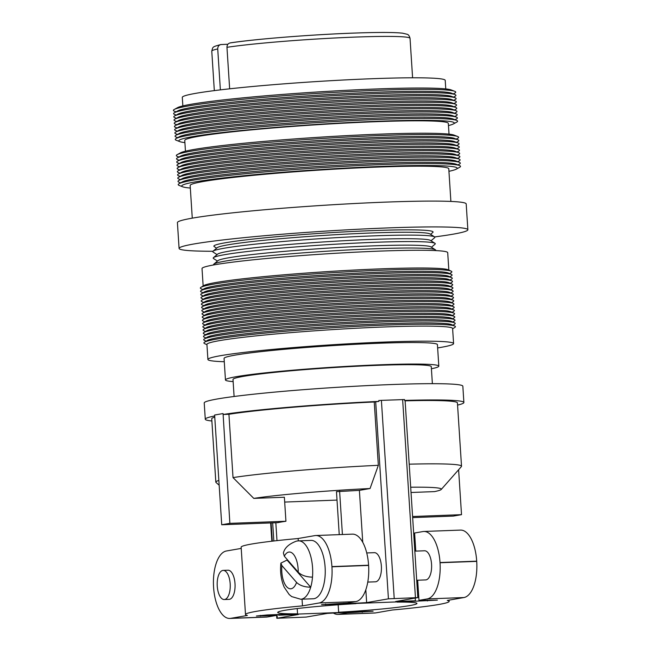 <?xml version="1.0" encoding="UTF-8"?>
<svg xmlns="http://www.w3.org/2000/svg" width="651" height="651" viewBox="0 0 651 651"><rect width="100%" height="100%" fill="white"/><g stroke="black" fill="none" stroke-linecap="round" stroke-linejoin="round"><path stroke-width="0.98" d="M227.166 44.268L220.73 44.561C211.966 47.043 213.032 46.62 211.77 51.177L214.325 90.619M221.332 44.488C218.996 44.821 217.8 46.311 217.727 48.939L220.372 89.879M229.648 88.821L226.963 47.311C227.028 44.691 228.232 43.21 230.568 42.868A95.022 5.135 176.3 0 1 352.793 33.128M445.772 88.918L445.219 80.382A131.738 7.12 176.3 0 0 372.209 78.714A131.738 7.12 176.3 0 0 182.296 97.381L182.85 105.926M453.308 93.907L454.837 93.069A141.454 7.649 176.3 0 0 454.723 91.303L451.2 89.936A138.004 7.462 176.3 0 0 375.692 88.992A138.004 7.462 176.3 0 0 177.601 107.627L174.281 109.441A141.454 7.649 176.3 0 0 174.395 111.199L176.022 111.834M454.723 91.303A141.454 7.649 176.3 0 0 377.328 90.343A141.454 7.649 176.3 0 0 174.281 109.441M453.519 97.129L455.041 96.299A141.454 7.649 176.3 0 0 454.927 94.533L451.403 93.166A138.004 7.462 176.3 0 0 375.896 92.222A138.004 7.462 176.3 0 0 177.813 110.857L174.492 112.672A141.454 7.649 176.3 0 0 174.606 114.43L176.226 115.064M454.927 94.533A141.454 7.649 176.3 0 0 377.531 93.573A141.454 7.649 176.3 0 0 174.492 112.672M453.723 100.36L455.252 99.522A141.454 7.649 176.3 0 0 455.139 97.764L451.615 96.389A138.004 7.462 176.3 0 0 376.107 95.453A138.004 7.462 176.3 0 0 178.016 114.088L174.704 115.894A141.454 7.649 176.3 0 0 174.818 117.66L176.437 118.287M455.139 97.764A141.454 7.649 176.3 0 0 377.743 96.796A141.454 7.649 176.3 0 0 174.704 115.894M453.934 103.59L455.464 102.752A141.454 7.649 176.3 0 0 455.35 100.995L451.827 99.619A138.004 7.462 176.3 0 0 376.319 98.675A138.004 7.462 176.3 0 0 178.228 117.31L174.907 119.125A141.454 7.649 176.3 0 0 175.021 120.883L176.649 121.517M455.35 100.995A141.454 7.649 176.3 0 0 377.954 100.026A141.454 7.649 176.3 0 0 174.907 119.125M454.146 106.813L455.667 105.983A141.454 7.649 176.3 0 0 455.554 104.217L452.03 102.85A138.004 7.462 176.3 0 0 376.522 101.906A138.004 7.462 176.3 0 0 178.439 120.541L175.119 122.355A141.454 7.649 176.3 0 0 175.233 124.113L176.852 124.748M455.554 104.217A141.454 7.649 176.3 0 0 378.158 103.257A141.454 7.649 176.3 0 0 175.119 122.355M454.349 110.043L455.879 109.205A141.454 7.649 176.3 0 0 455.765 107.448L452.242 106.072A138.004 7.462 176.3 0 0 376.734 105.136A138.004 7.462 176.3 0 0 178.643 123.771L175.331 125.578A141.454 7.649 176.3 0 0 175.444 127.344L177.064 127.97M455.765 107.448A141.454 7.649 176.3 0 0 378.369 106.479A141.454 7.649 176.3 0 0 175.331 125.578M454.561 113.274L456.091 112.436A141.454 7.649 176.3 0 0 455.977 110.678L452.453 109.303A138.004 7.462 176.3 0 0 376.945 108.359A138.004 7.462 176.3 0 0 178.854 126.994L175.534 128.808A141.454 7.649 176.3 0 0 175.648 130.574L177.275 131.201M455.977 110.678A141.454 7.649 176.3 0 0 378.573 109.71A141.454 7.649 176.3 0 0 175.534 128.808M454.772 116.496L456.294 115.666A141.454 7.649 176.3 0 0 456.18 113.901L452.657 112.533A138.004 7.462 176.3 0 0 377.149 111.59A138.004 7.462 176.3 0 0 179.066 130.224L175.746 132.039A141.454 7.649 176.3 0 0 175.86 133.797L177.479 134.431M456.18 113.901A141.454 7.649 176.3 0 0 378.784 112.94A141.454 7.649 176.3 0 0 175.746 132.039M454.976 119.727L456.506 118.889A141.454 7.649 176.3 0 0 456.392 117.131L452.868 115.756A138.004 7.462 176.3 0 0 377.36 114.82A138.004 7.462 176.3 0 0 179.269 133.455L175.957 135.262A141.454 7.649 176.3 0 0 176.071 137.027L177.69 137.654M456.392 117.131A141.454 7.649 176.3 0 0 378.996 116.163A141.454 7.649 176.3 0 0 175.957 135.262M448.466 125.562A138.004 7.462 176.3 0 0 453.397 123.934L456.717 122.119A141.454 7.649 176.3 0 0 456.603 120.362L453.08 118.987A138.004 7.462 176.3 0 0 377.572 118.043A138.004 7.462 176.3 0 0 179.481 136.677L176.161 138.492A141.454 7.649 176.3 0 0 176.275 140.258L179.798 141.625A138.004 7.462 176.3 0 0 184.9 142.602M456.603 120.362A141.454 7.649 176.3 0 0 379.199 119.393A141.454 7.649 176.3 0 0 176.161 138.492M453.397 123.934A138.004 7.462 176.3 0 0 377.775 121.273A138.004 7.462 176.3 0 0 237.135 130.932A138.004 7.462 176.3 0 0 179.798 141.625M449.027 134.147L448.327 123.397A132.063 7.145 176.3 0 0 375.139 121.729A132.063 7.145 176.3 0 0 184.754 140.445L185.454 151.195M456.229 139.094L457.759 138.256A141.454 7.649 176.3 0 0 457.645 136.498L454.121 135.123A138.004 7.462 176.3 0 0 378.613 134.187A138.004 7.462 176.3 0 0 180.522 152.822L177.21 154.637A141.454 7.649 176.3 0 0 177.324 156.395L178.944 157.029M457.645 136.498A141.454 7.649 176.3 0 0 380.249 135.53A141.454 7.649 176.3 0 0 177.21 154.637M456.441 142.325L457.962 141.487A141.454 7.649 176.3 0 0 457.848 139.729L454.333 138.354A138.004 7.462 176.3 0 0 378.817 137.41A138.004 7.462 176.3 0 0 180.734 156.045L177.414 157.859A141.454 7.649 176.3 0 0 177.528 159.625L179.155 160.252M457.848 139.729A141.454 7.649 176.3 0 0 380.453 138.761A141.454 7.649 176.3 0 0 177.414 157.859M456.644 145.547L458.174 144.717A141.454 7.649 176.3 0 0 458.06 142.951L454.536 141.584A138.004 7.462 176.3 0 0 379.028 140.64A138.004 7.462 176.3 0 0 180.937 159.275L177.625 161.09A141.454 7.649 176.3 0 0 177.739 162.848L179.359 163.482M458.06 142.951A141.454 7.649 176.3 0 0 380.664 141.991A141.454 7.649 176.3 0 0 177.625 161.09M456.856 148.778L458.385 147.94A141.454 7.649 176.3 0 0 458.271 146.182L454.748 144.807A138.004 7.462 176.3 0 0 379.24 143.871A138.004 7.462 176.3 0 0 181.149 162.506L177.837 164.321A141.454 7.649 176.3 0 0 177.943 166.078L179.57 166.713M458.271 146.182A141.454 7.649 176.3 0 0 380.876 145.214A141.454 7.649 176.3 0 0 177.837 164.321M457.067 152.008L458.589 151.17A141.454 7.649 176.3 0 0 458.475 149.413L454.959 148.037A138.004 7.462 176.3 0 0 379.443 147.093A138.004 7.462 176.3 0 0 181.36 165.728L178.04 167.543A141.454 7.649 176.3 0 0 178.154 169.309L179.782 169.935M458.475 149.413A141.454 7.649 176.3 0 0 381.079 148.444A141.454 7.649 176.3 0 0 178.04 167.543M457.271 155.231L458.8 154.401A141.454 7.649 176.3 0 0 458.686 152.635L455.163 151.268A138.004 7.462 176.3 0 0 379.655 150.324A138.004 7.462 176.3 0 0 181.564 168.959L178.252 170.774A141.454 7.649 176.3 0 0 178.366 172.531L179.985 173.166M458.686 152.635A141.454 7.649 176.3 0 0 381.291 151.675A141.454 7.649 176.3 0 0 178.252 170.774M457.482 158.462L459.012 157.623A141.454 7.649 176.3 0 0 458.898 155.866L455.375 154.49A138.004 7.462 176.3 0 0 379.867 153.555A138.004 7.462 176.3 0 0 181.775 172.189L178.455 174.004A141.454 7.649 176.3 0 0 178.569 175.762L180.197 176.397M458.898 155.866A141.454 7.649 176.3 0 0 381.502 154.897A141.454 7.649 176.3 0 0 178.455 174.004M457.694 161.692L459.215 160.854A141.454 7.649 176.3 0 0 459.101 159.096L455.586 157.721A138.004 7.462 176.3 0 0 380.07 156.777A138.004 7.462 176.3 0 0 181.987 175.412L178.667 177.227A141.454 7.649 176.3 0 0 178.781 178.992L180.4 179.619M459.101 159.096A141.454 7.649 176.3 0 0 381.706 158.128A141.454 7.649 176.3 0 0 178.667 177.227M457.897 164.915L459.427 164.085A141.454 7.649 176.3 0 0 459.313 162.319L455.79 160.952A138.004 7.462 176.3 0 0 380.282 160.008A138.004 7.462 176.3 0 0 182.19 178.643L178.879 180.457A141.454 7.649 176.3 0 0 178.992 182.215L180.612 182.85M459.313 162.319A141.454 7.649 176.3 0 0 381.917 161.358A141.454 7.649 176.3 0 0 178.879 180.457M448.938 171.311A138.004 7.462 176.3 0 0 456.318 169.122L459.639 167.307A141.454 7.649 176.3 0 0 459.525 165.549L456.001 164.182A138.004 7.462 176.3 0 0 380.493 163.238A138.004 7.462 176.3 0 0 182.402 181.873L179.082 183.688A141.454 7.649 176.3 0 0 179.196 185.445L182.719 186.821A138.004 7.462 176.3 0 0 190.32 188.033M459.525 165.549A141.454 7.649 176.3 0 0 382.129 164.581A141.454 7.649 176.3 0 0 179.082 183.688M456.318 169.122A138.004 7.462 176.3 0 0 380.697 166.461A138.004 7.462 176.3 0 0 240.056 176.12A138.004 7.462 176.3 0 0 182.719 186.821M450.883 201.428L448.775 168.747A129.573 7.006 176.3 0 0 376.962 167.112A129.573 7.006 176.3 0 0 190.157 185.47L192.273 218.15M434.632 236.923A144.693 7.828 176.3 0 0 467.866 229.754L466.197 203.926A144.693 7.828 176.3 0 0 386.002 202.103A144.693 7.828 176.3 0 0 177.414 222.601L179.082 248.43A144.693 7.828 176.3 0 0 212.967 251.262M467.866 229.754A144.693 7.828 176.3 0 0 387.679 227.923A144.693 7.828 176.3 0 0 179.082 248.43M430.995 240.78L434.599 237.745A111.28 6.022 176.3 0 0 434.542 236.866L429.977 233.937A106.902 5.778 176.3 0 0 371.046 232.993A106.902 5.778 176.3 0 0 217.19 247.697L213.04 251.188A111.28 6.022 176.3 0 0 213.097 252.067L217.06 254.614M430.58 234.319L432.801 232.456A109.824 5.94 176.3 0 0 372.201 230.617A109.824 5.94 176.3 0 0 262.19 238.103A109.824 5.94 176.3 0 0 214.203 246.591L216.645 248.161M434.542 236.866A111.28 6.022 176.3 0 0 373.194 235.882A111.28 6.022 176.3 0 0 213.04 251.188M431.41 247.234L435.023 244.198A111.28 6.022 176.3 0 0 434.966 243.319L430.392 240.39A106.902 5.778 176.3 0 0 371.461 239.446A106.902 5.778 176.3 0 0 217.613 254.15L213.455 257.65A111.28 6.022 176.3 0 0 213.512 258.528L217.483 261.067M434.966 243.319A111.28 6.022 176.3 0 0 373.617 242.343A111.28 6.022 176.3 0 0 213.455 257.65M435.527 250.578A111.28 6.022 176.3 0 0 435.381 249.781L430.816 246.851A106.902 5.778 176.3 0 0 371.884 245.907A106.902 5.778 176.3 0 0 218.028 260.612L213.878 264.103A111.28 6.022 176.3 0 0 213.837 264.916M435.381 249.781A111.28 6.022 176.3 0 0 374.032 248.796A111.28 6.022 176.3 0 0 213.878 264.103M448.832 270.084L447.709 252.661A123.096 6.656 176.3 0 0 379.484 251.115A123.096 6.656 176.3 0 0 202.022 268.554L203.153 285.976M449.654 273.591L451.338 272.484A126.017 6.811 176.3 0 0 451.192 271.158L448.189 269.791A123.096 6.656 176.3 0 0 380.632 268.863A123.096 6.656 176.3 0 0 203.747 285.602L200.947 287.343A126.017 6.811 176.3 0 0 200.972 288.678L202.786 289.557M451.192 271.158A126.017 6.811 176.3 0 0 382.031 270.214A126.017 6.811 176.3 0 0 200.947 287.343M449.865 276.821L451.55 275.715A126.017 6.811 176.3 0 0 451.403 274.388L448.401 273.021A123.096 6.656 176.3 0 0 380.843 272.094A123.096 6.656 176.3 0 0 203.958 288.824L201.159 290.574A126.017 6.811 176.3 0 0 201.175 291.9L202.998 292.779M451.403 274.388A126.017 6.811 176.3 0 0 382.235 273.436A126.017 6.811 176.3 0 0 201.159 290.574M450.069 280.044L451.761 278.945A126.017 6.811 176.3 0 0 451.607 277.619L448.612 276.252A123.096 6.656 176.3 0 0 381.047 275.324A123.096 6.656 176.3 0 0 204.162 292.055L201.362 293.796A126.017 6.811 176.3 0 0 201.387 295.131L203.202 296.01M451.607 277.619A126.017 6.811 176.3 0 0 382.446 276.667A126.017 6.811 176.3 0 0 201.362 293.796M450.28 283.275L451.965 282.168A126.017 6.811 176.3 0 0 451.818 280.841L448.816 279.474A123.096 6.656 176.3 0 0 381.258 278.547A123.096 6.656 176.3 0 0 204.373 295.285L201.574 297.027A126.017 6.811 176.3 0 0 201.598 298.361L203.413 299.24M451.818 280.841A126.017 6.811 176.3 0 0 382.658 279.897A126.017 6.811 176.3 0 0 201.574 297.027M450.484 286.505L452.176 285.398A126.017 6.811 176.3 0 0 452.03 284.072L449.027 282.705A123.096 6.656 176.3 0 0 381.47 281.777A123.096 6.656 176.3 0 0 204.585 298.508L201.786 300.257A126.017 6.811 176.3 0 0 201.802 301.592L203.625 302.471M452.03 284.072A126.017 6.811 176.3 0 0 382.861 283.12A126.017 6.811 176.3 0 0 201.786 300.257M450.695 289.728L452.388 288.629A126.017 6.811 176.3 0 0 452.233 287.303L449.239 285.935A123.096 6.656 176.3 0 0 381.673 285.008A123.096 6.656 176.3 0 0 204.788 301.738L201.989 303.48A126.017 6.811 176.3 0 0 202.013 304.814L203.828 305.693M452.233 287.303A126.017 6.811 176.3 0 0 383.073 286.35A126.017 6.811 176.3 0 0 201.989 303.48M450.907 292.958L452.591 291.851A126.017 6.811 176.3 0 0 452.445 290.525L449.442 289.158A123.096 6.656 176.3 0 0 381.885 288.23A123.096 6.656 176.3 0 0 205 304.969L202.201 306.711A126.017 6.811 176.3 0 0 202.225 308.045L204.04 308.924M452.445 290.525A126.017 6.811 176.3 0 0 383.284 289.581A126.017 6.811 176.3 0 0 202.201 306.711M451.11 296.189L452.803 295.082A126.017 6.811 176.3 0 0 452.657 293.756L449.654 292.389A123.096 6.656 176.3 0 0 382.096 291.461A123.096 6.656 176.3 0 0 205.211 308.192L202.412 309.941A126.017 6.811 176.3 0 0 202.428 311.276L204.251 312.154M452.657 293.756A126.017 6.811 176.3 0 0 383.488 292.804A126.017 6.811 176.3 0 0 202.412 309.941M451.322 299.411L453.015 298.313A126.017 6.811 176.3 0 0 452.86 296.986L449.865 295.619A123.096 6.656 176.3 0 0 382.3 294.691A123.096 6.656 176.3 0 0 205.415 311.422L202.616 313.164A126.017 6.811 176.3 0 0 202.64 314.498L204.455 315.377M452.86 296.986A126.017 6.811 176.3 0 0 383.699 296.034A126.017 6.811 176.3 0 0 202.616 313.164M451.534 302.642L453.218 301.535A126.017 6.811 176.3 0 0 453.072 300.209L450.069 298.842A123.096 6.656 176.3 0 0 382.511 297.914A123.096 6.656 176.3 0 0 205.626 314.653L202.827 316.394A126.017 6.811 176.3 0 0 202.852 317.729L204.666 318.608M453.072 300.209A126.017 6.811 176.3 0 0 383.911 299.265A126.017 6.811 176.3 0 0 202.827 316.394M451.737 305.872L453.43 304.766A126.017 6.811 176.3 0 0 453.283 303.439L450.28 302.072A123.096 6.656 176.3 0 0 382.723 301.144A123.096 6.656 176.3 0 0 205.838 317.883L203.039 319.625A126.017 6.811 176.3 0 0 203.055 320.959L204.878 321.838M453.283 303.439A126.017 6.811 176.3 0 0 384.114 302.487A126.017 6.811 176.3 0 0 203.039 319.625M451.949 309.095L453.641 307.996A126.017 6.811 176.3 0 0 453.487 306.67L450.492 305.303A123.096 6.656 176.3 0 0 382.926 304.375A123.096 6.656 176.3 0 0 206.041 321.106L203.242 322.847A126.017 6.811 176.3 0 0 203.267 324.182L205.081 325.061M453.487 306.67A126.017 6.811 176.3 0 0 384.326 305.718A126.017 6.811 176.3 0 0 203.242 322.847M452.16 312.325L453.845 311.219A126.017 6.811 176.3 0 0 453.698 309.892L450.695 308.525A123.096 6.656 176.3 0 0 383.138 307.597A123.096 6.656 176.3 0 0 206.253 324.336L203.454 326.078A126.017 6.811 176.3 0 0 203.478 327.412L205.293 328.291M453.698 309.892A126.017 6.811 176.3 0 0 384.538 308.948A126.017 6.811 176.3 0 0 203.454 326.078M452.364 315.556L454.056 314.449A126.017 6.811 176.3 0 0 453.91 313.123L450.907 311.756A123.096 6.656 176.3 0 0 383.349 310.828A123.096 6.656 176.3 0 0 206.465 327.567L203.665 329.308A126.017 6.811 176.3 0 0 203.682 330.643L205.504 331.522M453.91 313.123A126.017 6.811 176.3 0 0 384.741 312.179A126.017 6.811 176.3 0 0 203.665 329.308M452.575 318.778L454.268 317.68A126.017 6.811 176.3 0 0 454.113 316.353L451.11 314.986A123.096 6.656 176.3 0 0 383.553 314.059A123.096 6.656 176.3 0 0 206.668 330.789L203.869 332.531A126.017 6.811 176.3 0 0 203.893 333.865L205.708 334.744M454.113 316.353A126.017 6.811 176.3 0 0 384.953 315.401A126.017 6.811 176.3 0 0 203.869 332.531M452.787 322.009L454.471 320.902A126.017 6.811 176.3 0 0 454.325 319.576L451.322 318.209A123.096 6.656 176.3 0 0 383.764 317.281A123.096 6.656 176.3 0 0 206.88 334.02L204.08 335.761A126.017 6.811 176.3 0 0 204.105 337.096L205.919 337.975M454.325 319.576A126.017 6.811 176.3 0 0 385.164 318.632A126.017 6.811 176.3 0 0 204.08 335.761M452.99 325.24L454.683 324.133A126.017 6.811 176.3 0 0 454.536 322.806L451.534 321.439A123.096 6.656 176.3 0 0 383.968 320.512A123.096 6.656 176.3 0 0 207.083 337.251L204.284 338.992A126.017 6.811 176.3 0 0 204.308 340.327L206.131 341.205M454.536 322.806A126.017 6.811 176.3 0 0 385.368 321.863A126.017 6.811 176.3 0 0 204.284 338.992M452.632 328.836L454.894 327.363A126.017 6.811 176.3 0 0 454.74 326.037L451.737 324.67A123.096 6.656 176.3 0 0 384.18 323.742A123.096 6.656 176.3 0 0 207.295 340.473L204.495 342.214A126.017 6.811 176.3 0 0 204.52 343.549L206.945 344.729M454.74 326.037A126.017 6.811 176.3 0 0 385.579 325.085A126.017 6.811 176.3 0 0 204.495 342.214M437.635 347.927A123.096 6.656 176.3 0 0 453.584 343.582L452.616 328.519A123.096 6.656 176.3 0 0 384.391 326.965A123.096 6.656 176.3 0 0 206.928 344.412L207.905 359.474A123.096 6.656 176.3 0 0 224.278 361.72M453.584 343.582A123.096 6.656 176.3 0 0 385.368 342.035A123.096 6.656 176.3 0 0 207.905 359.474M431.41 368.767A106.902 5.778 176.3 0 0 438.815 366.147L437.423 344.631A106.902 5.778 176.3 0 0 378.174 343.28A106.902 5.778 176.3 0 0 224.066 358.424L225.458 379.948A106.902 5.778 176.3 0 0 233.139 381.592M438.815 366.147A106.902 5.778 176.3 0 0 379.566 364.804A106.902 5.778 176.3 0 0 225.458 379.948M432.37 383.667L431.271 366.635A99.343 5.371 176.3 0 0 376.213 365.382A99.343 5.371 176.3 0 0 233.001 379.46L234.1 396.492M312.496 577.136C306.19 576.998 301.429 575.346 298.207 572.172L284.308 556.214L283.388 553.024C284.633 547.825 289.036 543.845 296.579 541.079L298.516 540.875A29.197 13.053 87.9 0 1 312.496 577.136A29.197 13.053 87.9 0 1 310.698 587.21A29.197 13.053 87.9 0 1 301.494 599.156A29.197 13.053 87.9 0 1 300.713 599.237L313.253 598.765A29.197 13.053 -92.1 0 0 314.042 598.684A29.197 13.053 -92.1 0 0 325.166 568.217A29.197 13.053 -92.1 0 0 311.064 540.403L298.516 540.875M281.875 565.573A18.399 8.227 -92.1 0 0 286.586 586.657A18.399 8.227 -92.1 0 0 296.563 582.425L281.875 565.573L280.89 563.115L287.042 560.063A29.197 13.053 87.9 0 1 287.124 559.453M222.78 570.439A14.574 6.518 -92.1 0 0 217.222 585.648A14.574 6.518 -92.1 0 0 224.261 599.53A14.574 6.518 -92.1 0 0 224.66 599.49A14.574 6.518 -92.1 0 0 230.21 584.281A14.574 6.518 -92.1 0 0 223.171 570.398A14.574 6.518 -92.1 0 0 222.78 570.439M224.261 599.53L229.087 599.351A14.574 6.518 -92.1 0 0 229.486 599.311A14.574 6.518 -92.1 0 0 235.035 584.102A14.574 6.518 -92.1 0 0 227.996 570.219L223.171 570.398M414.825 551.145L424.542 550.779A14.574 6.518 87.9 0 1 431.58 564.661A14.574 6.518 87.9 0 1 426.031 579.878A14.574 6.518 87.9 0 1 425.64 579.919L416.705 580.253M366.733 552.951L374.349 552.666A14.574 6.518 87.9 0 1 381.396 566.549A14.574 6.518 87.9 0 1 375.839 581.758A14.574 6.518 87.9 0 1 375.448 581.799L367.782 582.084M457.563 405.093A129.573 7.006 176.3 0 0 463.886 402.497L462.837 386.206A129.573 7.006 176.3 0 0 391.023 384.57A129.573 7.006 176.3 0 0 204.219 402.928L205.277 419.22A129.573 7.006 176.3 0 0 211.876 420.985M214.692 415.956A129.573 7.006 176.3 0 0 205.277 419.22M223.065 413.597L223.122 414.484L228.924 414.264L233.025 477.598L253.784 498.389L284.373 497.242L285.927 521.256L229.868 523.355L223.065 413.597M463.886 402.497A129.573 7.006 176.3 0 0 404.572 400.438L404.515 399.551L381.396 400.373L378.809 400.511L378.866 401.407A129.573 7.006 176.3 0 0 223.122 414.484M411.033 492.49L434.494 491.611A101.499 5.493 176.3 0 0 441.232 489.471A101.499 5.493 176.3 0 0 410.691 487.217M412.588 516.503L461.518 514.664L453.373 516.08L412.661 517.61M458.613 469.737L461.518 514.664M285.927 521.256A67.484 3.654 -3.7 0 0 277.782 522.672L221.722 524.771L229.868 523.355M222.772 413.605L214.627 415.021L221.722 524.771M378.866 401.407L374.244 401.984A123.096 6.656 176.3 0 0 228.924 414.264M374.244 401.984L378.345 465.319A123.096 6.656 176.3 0 0 233.025 477.598M218.858 480.446A123.096 6.656 176.3 0 0 215.831 482.139A123.096 6.656 176.3 0 0 216.034 482.481L219.167 485.223M214.765 417.112A123.096 6.656 176.3 0 0 211.738 418.796L215.831 482.139M441.232 489.471L461.364 466.621A123.096 6.656 176.3 0 0 461.518 466.246A123.096 6.656 176.3 0 0 409.202 464.179M461.518 466.246L457.425 402.912A123.096 6.656 176.3 0 0 405.109 400.845M378.345 465.319L370.053 488.527A101.499 5.493 176.3 0 0 253.784 498.389M365.821 589.79L366.651 602.614L388.427 598.83L417.828 597.61L405.085 400.511L404.572 400.438M370.053 488.527L359.393 490.374L336.469 491.668L339.244 534.642M337.015 500.09L284.69 502.059M296.563 582.425C299.794 585.518 304.505 587.112 310.698 587.21L287.042 560.063M275.617 614.625L275.682 615.537L267.39 616.977A33.689 15.063 87.9 0 1 266.487 617.075L229.803 618.45A33.689 15.063 -92.1 0 0 230.714 618.352L247.388 615.455A102.044 5.517 -3.7 0 1 245.5 614.536A102.044 5.517 -3.7 0 1 302.479 605.878L319.161 602.972A33.689 15.063 -92.1 0 0 331.937 566.809L368.612 565.426A33.689 15.063 87.9 0 1 355.837 601.597L347.544 603.038L321.553 604.681L355.999 603.64A69.763 3.776 176.3 0 0 277.708 612.453A69.763 3.776 176.3 0 0 297.548 613.803L267.235 614.943L256.396 616.009L275.682 615.537M229.803 618.45A33.689 15.063 -92.1 0 1 213.593 587.381L213.577 587.169A33.689 15.063 -92.1 0 1 226.361 550.998L241.22 548.411M333.564 613.161A33.689 15.063 -92.1 0 0 337.91 614.398A33.689 15.063 -92.1 0 0 338.813 614.3L347.105 612.86L373.096 611.216L338.65 612.257A69.763 3.776 176.3 0 0 416.949 603.444A69.763 3.776 176.3 0 0 397.102 602.094L437.382 600.132L418.975 600.36L427.259 598.92A33.689 15.063 -92.1 0 0 440.035 562.749L476.719 561.374A33.689 15.063 87.9 0 1 463.935 597.545L447.261 600.442A102.044 5.517 -3.7 0 1 449.157 601.361A102.044 5.517 -3.7 0 1 392.171 610.02L375.497 612.925A33.689 15.063 87.9 0 1 374.585 613.014L337.91 614.398M368.596 565.214L331.92 566.59A33.689 15.063 -92.1 0 0 315.711 535.521L352.386 534.145A33.689 15.063 87.9 0 1 368.596 565.214L368.612 565.426M315.711 535.521A33.689 15.063 -92.1 0 0 314.807 535.618L298.125 538.515L298.28 540.891M302.048 599.189L302.479 605.878M297.214 608.555L297.548 613.803M245.5 614.536L241.139 547.174A102.044 5.517 -3.7 0 1 298.125 538.515M359.393 490.374L362.753 542.356M417.828 597.61L395.605 601.532L415.395 600.783L412.254 601.329L343.728 603.9L366.651 602.614M339.602 491.123L342.41 534.52M343.679 603.184L343.728 603.9M415.224 598.114L415.395 600.783M413.719 533.95L414.679 533.918M338.17 604.795L338.65 612.257M476.703 561.162L440.027 562.537A33.689 15.063 -92.1 0 0 423.809 531.468L460.493 530.093A33.689 15.063 87.9 0 1 476.703 561.162L476.719 561.374M423.809 531.468A33.689 15.063 -92.1 0 0 422.906 531.566L414.614 533.006L415.786 551.112M417.665 580.212L418.975 600.36M327.372 613.388L306.222 617.067L276.821 618.287L298.418 614.479L278.628 615.219L281.769 614.674L350.303 612.103L327.372 613.388M275.829 522.745L276.984 540.639M272.655 522.859L273.835 540.989M278.587 614.511L278.628 615.219M217.727 48.939A99.343 5.371 176.3 0 0 211.77 51.177M230.177 42.901C254.793 39.101 311.023 34.633 352.907 33.12C377.385 32.216 393.912 32.233 402.489 33.168L407.062 34.243C408.397 34.519 409.398 35.886 410.04 38.352A99.343 5.371 176.3 0 0 354.982 37.099A99.343 5.371 176.3 0 0 226.963 47.311M298.207 572.172A18.399 8.227 -92.1 0 0 288.775 552.081A18.399 8.227 -92.1 0 0 284.308 556.214M325.638 604.047L325.687 604.779M260.481 615.382L260.53 616.106M230.714 618.352L267.39 616.977M355.837 601.597L319.161 602.972M375.684 401.732L388.427 598.83M381.396 400.373L394.205 598.35M402.635 399.576L415.436 597.553M338.813 614.3L375.497 612.925M427.357 600.043L427.414 600.963M362.2 611.379L362.257 612.29M463.935 597.545L427.259 598.92M271.109 522.916L272.289 541.168M277.041 614.568L277.269 618.157M280.89 563.115C279.963 571.838 281.069 579.87 284.202 587.21L289.207 594.566L291.689 596.593L300.713 599.237M449.076 600.124L449.157 601.361M270.653 522.94L271.833 541.225M276.585 614.585L276.821 618.287M410.04 38.352L412.596 77.803"/></g></svg>
